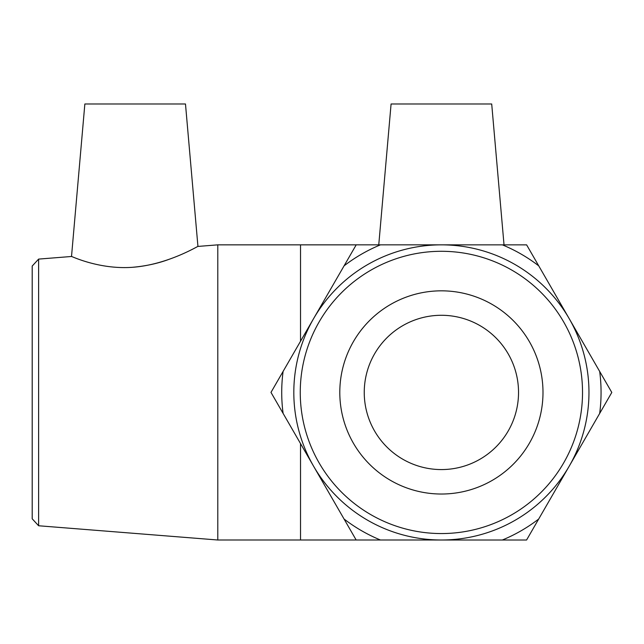 <?xml version="1.0" encoding="UTF-8"?>
<svg xmlns="http://www.w3.org/2000/svg" width="644" height="644" viewBox="0 0 644 644"><rect width="100%" height="100%" fill="white"/><g stroke="black" fill="none" stroke-linecap="round" stroke-linejoin="round"><path stroke-width="0.97" d="M502.384 244.857L526.623 244.865L538.738 265.859A159.672 159.672 0 0 0 502.384 244.857L380.451 244.841A159.672 159.672 0 0 0 344.089 265.827L356.213 244.833L380.451 244.841M611.8 392.454L599.677 413.44A159.672 159.672 0 0 0 599.685 371.467L611.8 392.454M526.575 540.018L502.336 540.018A159.672 159.672 0 0 0 538.69 519.032L526.575 540.018M380.403 539.994L356.164 539.994L344.049 519A159.672 159.672 0 0 0 380.403 539.994L502.336 540.018M270.987 392.397L283.102 371.411A159.672 159.672 0 0 0 283.102 413.392L270.987 392.397M283.102 413.392L344.049 519M344.089 265.827L283.102 371.411M599.685 371.467L538.738 265.859M538.69 519.032L569.183 466.24A147.581 147.581 0 0 0 569.207 318.659M569.183 466.24L599.677 413.44M38.616 259.097L32.2 266.044L32.2 518.806L38.616 525.762L38.616 259.097L71.516 256.481C70.88 255.885 98.798 269.739 132.414 267.3C145.544 266.149 157.659 263.525 168.752 259.435M71.516 256.481L84.855 103.982L185.48 103.982L197.941 246.427L217.793 244.849L217.793 540.002L441.39 540.002M185.48 103.982L197.941 246.427C198.336 245.791 167.778 264.756 132.414 267.3M300.257 392.429A141.141 141.141 0 0 1 511.964 270.198A141.141 141.141 0 0 1 511.964 514.653A141.141 141.141 0 0 1 300.257 392.429M293.817 392.429A147.581 147.581 0 0 0 515.184 520.231A147.581 147.581 0 0 0 515.184 264.62A147.581 147.581 0 0 0 293.817 392.429M339.799 392.429A101.599 101.599 0 0 1 492.193 304.443A101.599 101.599 0 0 1 492.193 480.416A101.599 101.599 0 0 1 339.799 392.429M364.246 392.429A77.143 77.143 0 0 1 479.965 325.623A77.143 77.143 0 0 1 479.965 459.236A77.143 77.143 0 0 1 364.246 392.429M504.027 244.857L491.702 103.982L391.085 103.982L378.761 244.841M217.793 244.849L300.523 244.849L300.523 341.256M300.523 443.579L300.523 540.002M38.616 525.762L217.793 540.002M300.523 244.849L356.204 244.849"/></g></svg>
